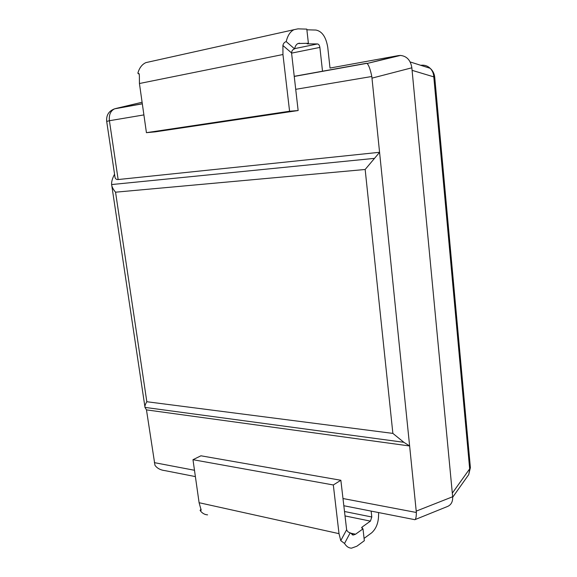 <?xml version="1.0" encoding="UTF-8"?>
<svg xmlns="http://www.w3.org/2000/svg" width="577" height="577" viewBox="0 0 577 577"><rect width="100%" height="100%" fill="white"/><g stroke="black" fill="none" stroke-linecap="round" stroke-linejoin="round"><path stroke-width="0.87" d="M350.196 532.831C348.429 532.42 347.239 531.388 346.633 529.729L340.762 540.649L344.527 543.455L350.196 532.831L353.34 535.023L355.547 534.223L362.998 528.864L364.332 540.714L356.911 546.188L351.559 548.15C348.768 548.092 346.424 546.527 344.527 543.455M362.306 528.647L362.125 527.053L361.606 527.739L362.998 528.864M201.02 509.051L200.096 510.443L201.178 510.227L199.101 502.711L339.016 533.66L333.318 484.968L340.856 480.266L346.633 529.729M200.096 510.443C202.123 513.213 204.619 514.691 207.583 514.857M340.856 480.266L200.94 455.794L192.978 459.696L199.101 502.711M339.016 533.66L340.762 540.649M362.125 527.053L370.42 521.125L371.797 516.999L371.141 511.099M378.555 512.556C378.923 521.529 376.637 528.272 371.711 532.787L364.073 538.399M192.978 459.696L333.318 484.968M306.877 29.795L315.958 30.054C322.139 31.295 326.07 37.094 327.765 47.444L330.015 68.05L398.39 55.601L367.095 63.477C368.768 65.078 370.34 69.42 371.812 76.496L409.627 445.978L146.471 409.879L144.971 407.398C144.697 406.121 145.317 404.232 146.825 401.729L115.551 192.191L365.162 169.479L392.872 433.399L403.85 442.299L409.627 445.978L416.356 512.484C416.32 517.115 415.765 519.538 414.704 519.74M322.514 71.216L319.882 47.415C319.528 45.323 318.735 44.162 317.494 43.946L307.736 43.852L307.685 43.441M286.206 41.602C284.454 42.128 283.35 43.419 282.903 45.482L282.946 54.519L289.582 111.238L298.143 110.539L291.558 52.933C291.753 50.747 292.763 49.398 294.58 48.886L286.206 41.602C287.627 35.55 290.217 31.584 293.981 29.694L297.956 28.857L306.805 29.117L308.392 43.268L307.072 43.773L307.736 43.852M298.143 110.539L155.336 131.845L146.428 132.674L139.432 83.514L139.367 75.666L139.028 73.596L137.853 73.221L139.324 74.231M149.854 61.739L145.916 62.612C142.007 64.393 139.317 67.935 137.853 73.221M308.392 43.268L298.006 43.527C296.311 44.357 295.172 46.146 294.58 48.886M146.428 132.674L289.582 111.238M118.141 179.541L109.406 120.723L106.695 121.422L114.823 175.999C114.953 178.517 116.064 179.692 118.141 179.541L379.623 152.285L365.162 169.479M374.56 158.358L111.599 184.553C111.859 186.84 113.171 189.386 115.551 192.191M195.387 476.595L165.173 470.666C160.507 470.111 157.103 468.315 154.961 465.271L146.471 409.879M111.57 184.113C111.527 181.567 112.414 178.473 114.232 174.824L114.556 174.189M446.858 506.743C450.99 505.25 452.923 501.918 452.656 496.754L411.848 67.797C410.629 60.239 406.821 56.12 400.416 55.435L398.39 55.601M143.897 114.91L109.406 120.723C108.837 114.751 110.582 110.784 114.635 108.829L114.102 108.988M142.093 102.252L115.443 108.584L142.31 103.737M470.284 466.512L468.726 474.59L467.695 476.047M422.104 65.742L420.9 65.273C424.484 64.826 427.571 65.836 430.175 68.31C432.389 70.574 433.594 73.43 433.796 76.878L434.712 77.094M344.974 515.917L370.42 521.125M350.34 533.083L355.547 534.223M344.469 511.496L371.797 516.999M282.903 45.482L291.558 52.933M298.035 43.513L299.593 43.181M139.432 83.514L282.946 54.519M294.631 48.634L317.494 43.946M291.565 53.127L319.882 47.415M392.872 433.399L146.825 401.729M144.971 407.398L403.85 442.299M416.356 512.484L342.969 498.521M194.485 470.277L154.362 462.639M372.05 78.119L411.848 67.797M366.568 63.268L294.191 76.33M295.691 89.327L371.812 76.496M452.656 496.754L416.277 511.099M412.086 70.344L433.796 76.878L469.664 468.87L452.31 493.162M352.093 534.742L353.34 535.023M145.916 62.612L293.981 29.694M111.815 185.744L145.007 407.398M414.185 519.552L343.798 505.733M400.258 55.479L367.095 63.477M142.324 103.831L114.635 108.829C108.844 110.943 106.19 115.111 106.68 121.336M294.205 76.445L366.871 63.34M446.555 506.866L415.101 519.581M452.693 497.23L468.726 474.59L470.392 467.673L434.697 76.929C434.257 73.467 432.75 70.596 430.175 68.31L410.139 61.934"/></g></svg>
